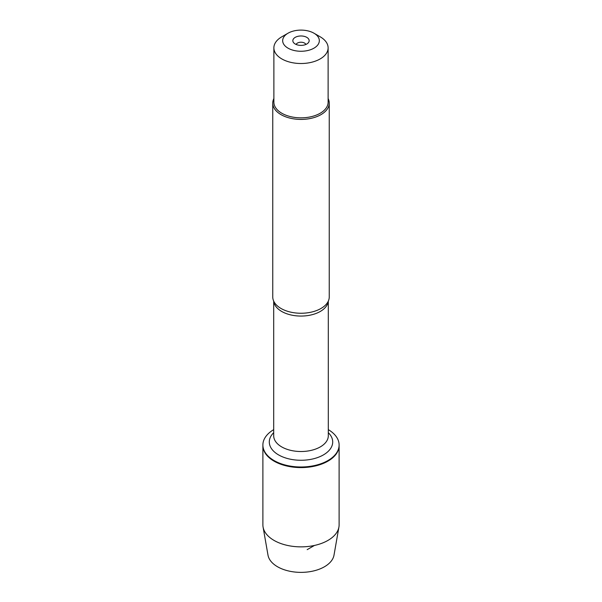 <?xml version="1.0" encoding="UTF-8"?>
<svg xmlns="http://www.w3.org/2000/svg" width="602" height="602" viewBox="0 0 602 602"><rect width="100%" height="100%" fill="white"/><g stroke="black" fill="none" stroke-linecap="round" stroke-linejoin="round"><path stroke-width="0.9" d="M328.308 429.64A38.114 22.003 180 0 1 339.114 444.991A38.114 22.003 180 0 1 301 466.994A38.114 22.003 180 0 1 262.886 444.991A38.114 22.003 180 0 1 273.692 429.64M263.082 527.066A38.114 22.003 0 0 0 274.045 540.415A38.114 22.003 0 0 0 313.792 545.585A38.114 22.003 0 0 0 338.918 527.066L334.005 555.142A33.178 19.151 180 0 1 312.137 571.26A33.178 19.151 180 0 1 277.545 566.76A33.178 19.151 180 0 1 267.995 555.142L263.082 527.066A38.114 22.003 0 0 1 262.886 524.854L262.886 445.585A38.114 22.003 0 0 0 301 467.588A38.114 22.003 0 0 0 339.114 445.585A38.114 22.003 180 0 1 315.583 465.91A38.114 22.003 180 0 1 274.045 461.14A38.114 22.003 180 0 1 262.886 445.585L262.886 444.991M272.751 103.108L272.751 296.952A28.249 16.307 0 0 0 274.459 302.535A28.249 16.307 0 0 0 281.029 308.48A28.249 16.307 0 0 0 327.541 302.535A28.249 16.307 0 0 0 329.249 296.952L329.249 103.108A28.249 16.307 180 0 1 301 119.414A28.249 16.307 180 0 1 272.751 103.108A28.249 16.307 180 0 1 273.88 98.54M328.12 98.54A28.249 16.307 180 0 1 329.249 103.108M306.772 37.354A8.157 4.711 180 0 1 308.45 42.607A8.157 4.711 180 0 1 301 45.391A8.157 4.711 180 0 1 293.55 42.607A8.157 4.711 180 0 1 296.372 36.805A8.157 4.711 180 0 1 306.772 37.354M288.042 48.168A18.331 10.58 0 0 0 313.958 48.168A18.331 10.58 0 0 0 313.958 33.2L313.958 33.2A18.331 10.58 0 0 0 288.042 33.2A18.331 10.58 0 0 0 288.042 48.168M320.174 36.79L313.958 33.2L320.174 36.79A27.12 15.66 0 0 1 328.12 47.859A27.12 15.66 0 0 1 311.377 62.322A27.12 15.66 0 0 1 281.826 58.928A27.12 15.66 0 0 1 273.88 47.859A27.12 15.66 0 0 1 281.826 36.79L288.042 33.2M328.12 47.859L328.12 102.189A27.12 15.66 180 0 1 311.377 116.653A27.12 15.66 180 0 1 281.826 113.259A27.12 15.66 180 0 1 273.88 102.189L273.88 47.859M305.891 44.458A5.019 2.897 0 0 0 304.552 43.073A5.019 2.897 0 0 0 299.63 42.336A5.019 2.897 0 0 0 296.109 44.458M338.918 527.066A38.114 22.003 0 0 0 339.114 524.854L339.114 444.991M307.178 549.649L314.47 545.442M328.256 301.226A27.308 15.765 180 0 1 301 316.065A27.308 15.765 180 0 1 273.744 301.226M273.692 301.12L273.692 435.75A27.308 15.765 0 0 0 301 451.515A27.308 15.765 0 0 0 328.308 435.75L328.308 301.12M328.308 432.672A31.703 18.301 180 0 1 321.453 455.947A31.703 18.301 180 0 1 280.547 455.947A31.703 18.301 180 0 1 273.692 432.672"/></g></svg>

